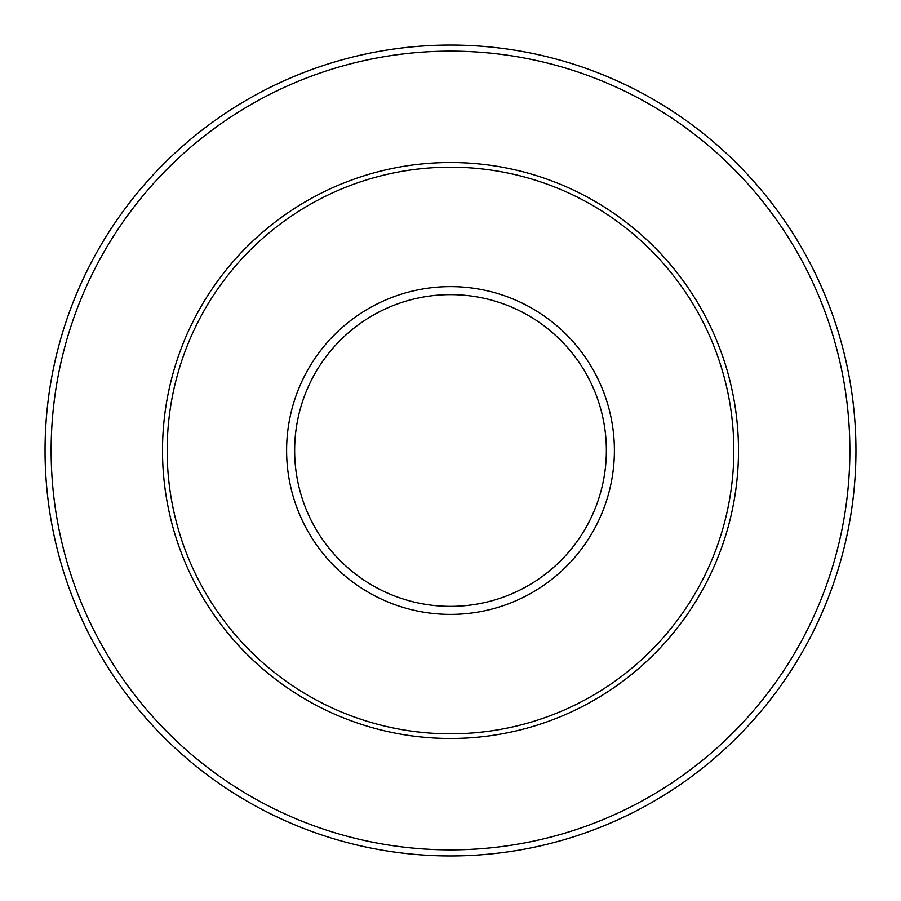 <?xml version="1.0" encoding="UTF-8"?>
<svg xmlns="http://www.w3.org/2000/svg" width="901" height="901" viewBox="0 0 901 901"><rect width="100%" height="100%" fill="white"/><g stroke="black" fill="none" stroke-linecap="round" stroke-linejoin="round"><path stroke-width="1.35" d="M167.169 450.5A283.331 283.331 0 0 1 450.5 167.169A283.331 283.331 0 0 1 733.831 450.5A283.331 283.331 0 0 1 450.5 733.831A283.331 283.331 0 0 1 167.169 450.5M45.05 450.5A405.45 405.45 0 0 1 653.225 99.369A405.45 405.45 0 0 1 653.225 801.631A405.45 405.45 0 0 1 45.05 450.5A405.45 405.45 0 0 1 653.225 99.369A405.45 405.45 0 0 1 653.225 801.631A405.45 405.45 0 0 1 45.05 450.5M606.362 450.5A155.862 155.862 0 0 0 450.5 294.638A155.862 155.862 0 0 0 294.638 450.5A155.862 155.862 0 0 0 450.5 606.362A155.862 155.862 0 0 0 606.362 450.5M286.608 450.5A163.892 163.892 0 0 1 450.5 286.608A163.892 163.892 0 0 1 614.392 450.5A163.892 163.892 0 0 1 450.5 614.392A163.892 163.892 0 0 1 286.608 450.5M738.493 450.5A287.993 287.993 0 0 1 450.5 738.493A287.993 287.993 0 0 1 162.507 450.5A287.993 287.993 0 0 1 450.5 162.507A287.993 287.993 0 0 1 738.493 450.5M51.132 450.5A399.368 399.368 0 0 0 650.184 796.36A399.368 399.368 0 0 0 650.184 104.64A399.368 399.368 0 0 0 51.132 450.5"/></g></svg>
